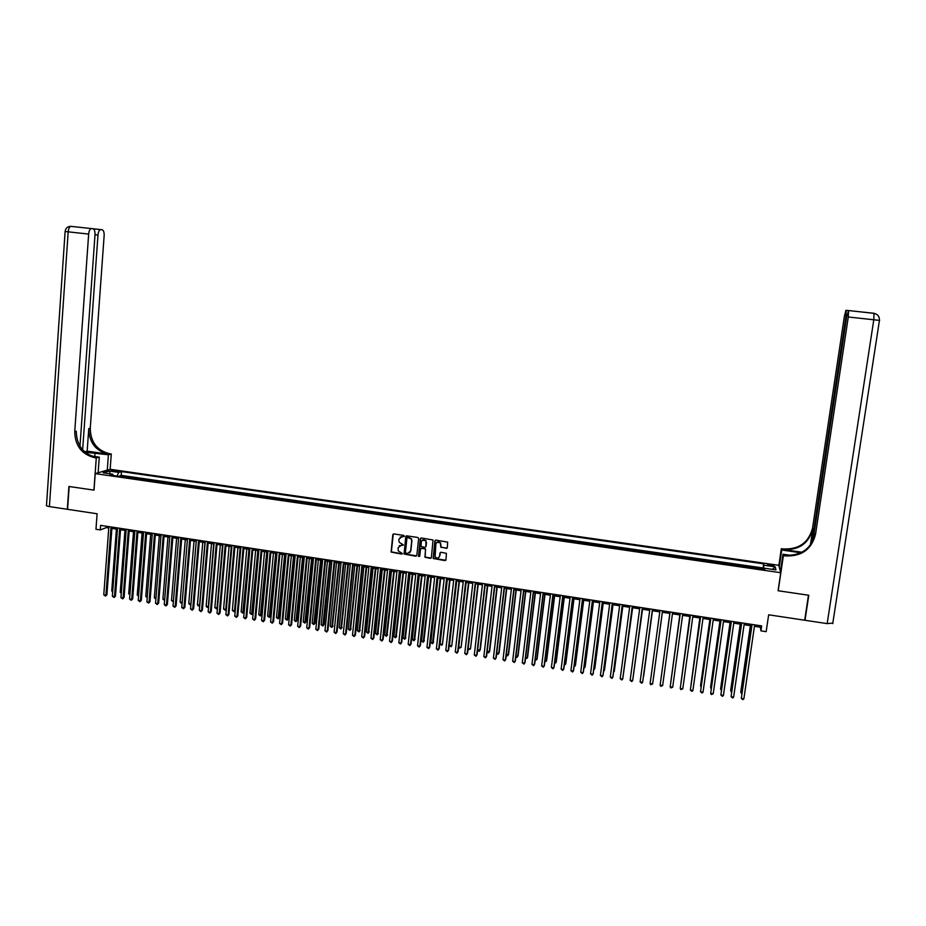 <?xml version="1.0" encoding="UTF-8"?>
<svg xmlns="http://www.w3.org/2000/svg" width="926" height="926" viewBox="0 0 926 926"><rect width="100%" height="100%" fill="white"/><g stroke="black" fill="none" stroke-linecap="round" stroke-linejoin="round"><path stroke-width="1.39" d="M404.292 536.142L403.701 535.39L393.828 533.943L392.798 534.742L391.108 552.07L401.71 554.107L402.428 553.54L398.249 550.912L398.064 547.775L401.363 545.217L403.354 544.847L399.21 542.289L398.84 540.471L398.99 539.071L402.289 536.513L404.292 536.142M770.687 564.617L767.677 564.582L770.976 565.867L773.986 565.89L770.687 564.617M446.286 548.4L447.339 547.602L447.64 542.104L435.915 540.124L434.873 540.934L433.183 558.494L444.931 560.577L445.985 559.779L446.413 553.331L441.031 552.255L439.989 553.053L439.665 555.901C438.681 558.309 437.165 558.656 435.104 556.92L435.868 544.013C436.794 541.652 438.287 541.27 440.348 542.856L440.892 547.324L447.154 548.065M91.385 228.572L70.966 226.361C67.552 226.384 65.607 228.097 65.121 231.488L68.177 231.836C68.524 228.595 69.462 226.766 70.966 226.361L91.385 228.572C89.915 228.988 89 230.817 88.653 234.07L68.177 231.836L49.402 506.58L67.309 509.277L68.906 486.474L94.012 490.12L69.161 486.509L67.563 509.312L97.103 513.756L95.968 529.267L100.297 529.927L100.633 525.366L761.67 625.918L760.94 630.872L766.172 631.659L768.649 614.806L804.694 620.223L808.467 595.21L778.083 590.742L780.745 572.719L95.216 473.614L110.229 469.297L778.766 565.3L780.745 572.719M94.012 490.155L95.216 473.614M418.656 538.538L417.823 537.462L406.803 535.841L405.773 536.652L404.083 554.049L415.797 556.213L416.827 555.415L418.656 538.538M421.33 537.983L433.032 539.985L431.377 557.591L430.335 558.39L424.93 557.232L425.52 549.755L424.687 548.678L421.55 548.215L420.52 549.014L419.744 556.132L418.529 556.364L420.288 538.782L421.33 537.983M762.989 569.386L763.105 568.622L756.947 567.731L757.086 568.448L752.988 567.939M752.745 567.904L752.85 567.14L746.715 566.249L746.819 566.967L742.733 566.457M742.513 566.423L742.629 565.67L736.506 564.779L736.587 565.497L732.501 564.976M732.327 564.953L732.431 564.189L722.303 563.506M722.153 563.483L722.268 562.73L712.14 562.036M712.013 562.024L712.129 561.26L701.989 560.566M701.908 560.554L702.012 559.802L695.958 558.922L695.924 559.617L691.884 559.107M691.826 559.107L691.93 558.343L681.791 557.649L681.872 556.896L675.853 556.028L675.76 556.711L671.732 556.202M671.744 556.132L671.836 555.45L665.84 554.581L665.736 555.334L665.84 554.581M665.725 555.253L655.851 553.135L655.747 553.887L655.851 553.135M655.712 553.806L645.885 551.699L645.792 552.452M645.711 552.44L635.954 550.264L635.861 551.016M635.757 551.005L626.057 548.84L625.953 549.593M625.826 549.569L621.878 548.921L622.098 548.261L616.172 547.416L616.079 548.157M615.917 548.134L611.982 547.497L612.236 546.838L606.322 545.993L606.229 546.734M606.032 546.71L596.506 544.569L596.402 545.321M596.182 545.287L592.281 544.65L592.582 544.002L586.702 543.157L586.609 543.898M586.366 543.863L576.933 541.745L576.84 542.497M576.562 542.451L572.685 541.814L573.032 541.178L567.187 540.344L567.094 541.085M566.793 541.039L557.475 538.932L557.383 539.684M557.047 539.626L547.775 537.543L547.683 538.284M547.324 538.226L543.481 537.601L543.909 536.976L538.11 536.142L538.018 536.883M537.636 536.825L528.468 534.753L528.387 535.494M527.97 535.436L524.151 534.811L524.625 534.198L518.861 533.364L518.768 534.105M518.328 534.036L509.265 531.975L509.184 532.716M508.71 532.647L499.704 530.598L499.623 531.339M499.126 531.269L495.341 530.644L495.885 530.042L490.167 529.221L490.085 529.961M489.553 529.88L480.652 527.843L480.571 528.584M480.015 528.503L471.172 526.477L471.079 527.218M470.501 527.125L461.704 525.111L461.623 525.852M461.021 525.76L452.27 523.746L452.189 524.486M451.552 524.394L447.837 523.78L448.497 523.202L442.86 522.391L442.778 523.121M442.119 523.028L438.415 522.426L439.098 521.847L433.472 521.037L433.391 521.766M432.708 521.674L429.016 521.06L429.722 520.493L424.108 519.683L424.027 520.412M423.321 520.319L419.64 519.706L420.369 519.15L414.767 518.34L414.698 519.069M413.957 518.965L410.287 518.363L411.04 517.796L405.461 516.997L405.38 517.727M404.616 517.611L400.958 517.009L401.745 516.453L396.166 515.655L396.096 516.384M395.309 516.268L386.906 514.312L386.825 515.041M386.015 514.925L382.392 514.324L383.214 513.78L377.669 512.981L377.588 513.71M376.755 513.583L368.455 511.65L368.374 512.379M367.518 512.252L359.265 510.319L359.184 511.048M358.304 510.92L350.097 508.999L350.016 509.728M349.114 509.589L340.953 507.68L340.884 508.409M339.946 508.27L331.832 506.36L331.763 507.089M330.802 506.95L327.237 506.36L328.186 505.839L322.734 505.052L322.665 505.77M321.681 505.631L313.659 503.744L313.59 504.462M312.583 504.323L309.041 503.732L310.048 503.223L304.619 502.436L304.55 503.154M303.52 503.003L295.591 501.128L295.521 501.857M294.468 501.695L286.585 499.832L286.528 500.549M285.44 500.399L281.932 499.82L282.997 499.311L277.615 498.535L277.545 499.253M276.446 499.091L268.656 497.25L268.586 497.968M267.464 497.794L259.72 495.954L259.662 496.672M258.504 496.51L250.819 494.669L250.749 495.387M249.58 495.213L241.929 493.384L241.871 494.102M240.667 493.928L237.218 493.361L238.387 492.875L233.063 492.111L233.005 492.817M231.789 492.644L224.231 490.826L224.161 491.544M222.923 491.37L219.497 490.803L220.701 490.317L215.411 489.565L215.353 490.271M214.08 490.085L206.614 488.291L206.556 488.997M205.271 488.812L197.84 487.018L197.782 487.736M196.474 487.539L189.089 485.756L189.031 486.474M187.7 486.277L180.362 484.495L180.304 485.212M178.95 485.016L175.57 484.46L176.878 483.997L171.657 483.245L171.599 483.951M170.222 483.754L162.976 481.995L162.918 482.701M161.518 482.492L158.161 481.937L159.515 481.485L154.318 480.744L154.26 481.451M152.836 481.242L149.491 480.687L150.857 480.235L145.671 479.494L145.625 480.2M144.178 479.992L137.06 478.244L137.002 478.95M135.543 478.742L132.21 478.198L133.622 477.747L126.92 477.492M128.413 477.712L128.459 477.006M112.625 471.16L118.54 471.392L115.079 470.443L111.051 470.477L112.625 471.16M763.105 568.622L763.568 563.853L121.491 471.589L118.748 472.399L117.081 476.08M763.568 563.853L763.857 565.219L775.201 566.851L775.976 569.884L764.494 568.228L764.795 569.64L109.87 475.038L112.694 474.193L103.18 472.816L109.314 471.045L118.748 472.399M762.966 567.962L121.202 475.374L119.894 475.767L125.033 476.508L123.482 476.994M135.659 478.696L137.06 478.244M144.306 479.934L145.671 479.494M152.964 481.184L154.318 480.744M161.645 482.446L162.976 481.995M170.338 483.696L171.657 483.245M179.065 484.958L180.362 484.495M187.816 486.219L189.089 485.756M196.59 487.493L197.84 487.018M205.375 488.766L206.614 488.291M214.195 490.039L215.411 489.565M223.027 491.312L224.231 490.826M231.894 492.586L233.063 492.111M240.772 493.871L241.929 493.384M249.684 495.155L250.819 494.669M258.609 496.452L259.72 495.954M267.568 497.748L268.656 497.25M276.538 499.045L277.615 498.535M285.532 500.341L286.585 499.832M294.561 501.637L295.591 501.128M303.601 502.945L304.619 502.436M312.675 504.265L313.659 503.744M321.773 505.573L322.734 505.052M330.883 506.892L331.832 506.36M340.027 508.212L340.953 507.68M349.195 509.531L350.097 508.999M358.385 510.863L359.265 510.319M367.599 512.194L368.455 511.65M376.836 513.525L377.669 512.981M386.096 514.868L386.906 514.312M395.379 516.21L396.166 515.655M404.685 517.553L405.461 516.997M414.026 518.896L414.767 518.34M423.39 520.25L424.108 519.683M432.766 521.604L433.472 521.037M442.177 522.97L442.86 522.391M451.622 524.324L452.27 523.746M461.079 525.69L461.704 525.111M470.558 527.068L471.172 526.477M480.073 528.445L480.652 527.843M489.611 529.822L490.167 529.221M499.172 531.2L499.704 530.598M508.756 532.589L509.265 531.975M518.375 533.966L518.861 533.364M528.005 535.367L528.468 534.753M537.67 536.756L538.11 536.142M547.359 538.156L547.775 537.543M557.082 539.569L557.475 538.932M566.828 540.969L567.187 540.344M576.597 542.381L576.933 541.745M586.389 543.793L586.702 543.157M596.217 545.217L596.506 544.569M606.067 546.641L606.322 545.993M615.94 548.065L616.172 547.416M625.837 549.5L626.057 548.84M635.768 550.935L635.954 550.264M645.735 552.371L645.885 551.699M681.872 556.896L681.802 557.579M691.93 558.343L691.884 559.038M702.012 559.802L702.001 560.496M712.129 561.26L712.14 561.966M722.268 562.73L722.303 563.425M732.431 564.189L732.501 564.906M742.629 565.67L742.721 566.376M752.85 567.14L752.977 567.858M754.435 626.3L760.35 627.191L760.94 630.872M100.297 529.927L106.386 527.588L108.77 527.947M111.896 528.433L117.417 529.267M120.53 529.741L126.086 530.586M129.189 531.061L134.779 531.918M137.87 532.381L143.495 533.237M146.586 533.712L152.223 534.568M155.302 535.043L160.985 535.911M164.052 536.374L169.771 537.242M172.826 537.705L178.568 538.585M181.623 539.048L187.399 539.927M190.443 540.39L196.243 541.27M199.287 541.733L205.121 542.624M208.142 543.087L214.01 543.979M217.031 544.442L222.934 545.345M225.944 545.796L231.87 546.699M234.868 547.162L240.829 548.065M243.827 548.528L249.823 549.431M252.81 549.894L258.829 550.808M261.803 551.259L267.869 552.185M270.832 552.637L276.932 553.563M279.884 554.014L286.007 554.952M288.958 555.392L295.116 556.329M298.056 556.781L304.249 557.73M307.177 558.17L313.405 559.119M316.322 559.559L322.584 560.519M325.489 560.959L331.786 561.92M334.68 562.36L341.011 563.321M343.893 563.76L350.26 564.733M353.142 565.173L359.531 566.145M362.402 566.585L368.837 567.569M371.696 567.997L378.155 568.981M381.014 569.421L387.508 570.404M390.344 570.844L396.884 571.84M399.719 572.268L406.282 573.263M409.107 573.692L415.705 574.699M418.517 575.127L425.161 576.146M427.962 576.574L434.641 577.581M437.419 578.009L444.133 579.028M446.911 579.456L453.659 580.486M456.425 580.903L463.22 581.933M465.975 582.361L472.792 583.392M468.139 648.501L470.489 648.883L468.834 649.635L468.139 648.501L475.57 583.82L482.4 584.862M485.131 585.278L492.03 586.332M494.75 586.737L501.684 587.802M504.392 588.207L511.36 589.272M514.069 589.688L521.072 590.753M523.757 591.158L530.806 592.235M533.48 592.64L540.564 593.716M543.238 594.122L550.357 595.21M553.007 595.615L560.172 596.703M562.811 597.108L570.011 598.208M572.638 598.601L579.873 599.712M582.5 600.106L589.769 601.217M592.385 601.611L599.689 602.722M602.294 603.115L609.644 604.238M612.225 604.632L619.621 605.754M622.191 606.148L629.622 607.282M632.18 607.676L639.646 608.81M642.204 609.204L649.705 610.338M652.251 610.732L659.798 611.878M662.322 612.26L669.903 613.417M672.45 613.811L680.02 614.957M682.589 615.35L690.171 616.508M692.775 616.901L700.357 618.059M702.973 618.452L710.566 619.61M713.217 620.015L720.798 621.172M723.472 621.577L731.065 622.735M733.762 623.152L741.356 624.298M744.087 624.714L751.68 625.872M106.49 526.257L106.386 527.588M760.559 625.745L760.35 627.191M119.836 476.473L119.894 475.767M121.202 475.374L121.491 471.589M113.25 475.524L112.694 474.193M764.494 568.228L764.182 569.559M763.487 569.455L763.857 565.219M110.263 473.846L109.314 471.045M775.201 566.851L772.446 569.374M404.153 536.478L400.194 536.999M399.233 545.738L403.227 545.183M393.272 534.036L391.339 551.884L402.312 553.864M406.225 535.957L404.303 553.875L416.631 555.889M407.695 537.312L406.965 537.867L405.391 552.66L407.313 553.609L410.623 551.063L411.711 540.946L411.237 538.955L407.313 537.369M409.732 552.868L410.623 551.063M407.903 537.138L411.445 538.782L411.92 540.772L410.831 550.889M420.925 548.354L425.555 548.933L425.127 557.047L431.192 558.054M420.717 538.11L418.645 555.75L419.628 556.433M426.296 542.648L425.821 540.853C423.761 539.152 422.256 539.499 421.284 541.907L421.017 546.467L424.826 547.37L425.867 546.572L426.018 540.68L422.221 540.228M426.492 542.474L426.064 546.398M436.759 542.381L440.545 542.682L441.089 547.139L446.471 548.215M439.04 557.29L439.665 555.901M440.359 552.417L439.862 555.716M435.278 540.263L433.38 558.309L445.811 560.218M116.41 529.116L111.733 590.927L112.729 591.089M112.659 592.038L111.733 590.927M111.027 526.952L105.911 595.198L103.77 594.851L108.874 526.616M112 527.091L106.918 594.7L105.483 596.101L103.77 594.851M106.918 594.7L105.483 596.101M107.266 470.153L108.411 454.747L85.111 452.247M108.411 454.747L111.294 453.983L109.847 453.786C97.068 450.615 90.551 442.107 90.262 428.263L104.14 235.667C104.244 232.229 103.562 230.261 102.091 229.741L100.645 229.613C99.221 230.018 98.33 231.824 97.982 235.03L95.008 234.706M87.16 451.147L108.411 454.157C95.609 450.974 89.07 442.454 88.78 428.576L87.16 451.147L84.59 451.784M93.931 490.143L96.281 457.93L94.799 457.71C81.731 454.458 75.041 445.73 74.74 431.551L88.653 234.07M96.281 457.93L99.279 457.143L91.408 456.02M82.634 449.828L97.982 235.03M49.402 506.58C46.879 506.152 45.906 505.677 46.508 505.156L65.121 231.5M98.133 472.781L99.279 457.143M110.148 469.32L111.294 453.983M79.96 446.228L95.008 234.729C95.1 231.234 94.394 229.231 92.878 228.71L91.628 228.572M94.799 457.71L96.292 457.328C83.259 454.076 76.592 445.371 76.279 431.227L74.74 431.551M832.995 623.105L827.173 623.615L805.007 620.281L808.78 595.256L778.199 590.765L783.373 555.646L785.179 555.901C801.453 556.676 811.57 549.488 815.528 534.337L848.285 316.993L848.586 310.546L874.005 313.301L873.797 319.783L848.285 316.993M800.851 552.776L781.718 550.009L781.324 548.678L783.072 548.921C798.895 549.662 808.734 542.659 812.577 527.901L844.362 316.46L845.924 310.303L848.193 310.546M780.421 571.492L782.968 554.246L791.059 555.392M782.968 554.246L783.373 555.646M801.939 552.22L783.269 549.581C799.138 550.333 809.011 543.307 812.866 528.514L810.366 545.09M812.912 541.015L846.665 316.773L848.586 310.546M804.787 619.563L805.007 620.281M779.217 566.978L781.718 550.009M778.835 565.554L781.324 548.678M811.882 542.879L845.913 316.669L846.225 310.337M785.179 555.901L784.97 555.206C801.198 555.97 811.292 548.805 815.239 533.689L815.528 534.337M124.952 530.413L120.206 592.293L121.341 592.478M121.271 593.427L120.206 592.293M133.506 531.721L128.702 593.659L129.964 593.867M129.895 594.828L128.702 593.659M142.083 533.029L137.222 595.036L138.611 595.268M138.541 596.228L137.222 595.036M150.695 534.337L145.764 596.413L147.292 596.668M147.211 597.629L145.764 596.413M119.686 528.26L114.488 596.587L112.347 596.24L117.521 527.936M120.635 528.41L115.484 596.089L114.06 597.502L112.347 596.24M115.484 596.089L114.06 597.502M128.355 529.579L123.1 597.988L120.947 597.64L126.191 529.255M129.293 529.73L124.072 597.478L122.66 598.89L120.947 597.64M124.072 597.478L122.66 598.89M137.06 530.911L131.724 599.388L129.571 599.029L134.883 530.575M137.986 531.049L132.684 598.879L131.272 600.291L129.571 599.029M132.684 598.879L131.272 600.291M145.776 532.23L140.37 600.789L138.206 600.442L143.599 531.906M146.69 532.369L141.331 600.279L139.919 601.703L138.206 600.442M141.331 600.279L139.919 601.703M159.318 535.656L154.318 597.802L155.985 598.069M155.904 599.029L154.318 597.802M154.526 533.561L149.04 602.201L146.875 601.842L152.339 533.226M155.418 533.7L149.989 601.68L148.588 603.104L146.875 601.842M149.989 601.68L148.588 603.104M167.965 536.964L162.907 599.191L164.701 599.481M164.62 600.418L162.907 599.191M163.289 534.892L157.744 603.613L155.568 603.254L161.089 534.568M164.168 535.031L158.659 603.092L157.27 604.516L155.568 603.254M158.659 603.092L157.27 604.516M176.623 538.284L171.507 600.58L173.44 600.893M173.37 601.726L171.507 600.58M172.074 536.235L166.46 605.025L164.272 604.666L169.875 535.899M172.942 536.362L167.363 604.504L165.974 605.928L164.272 604.666M167.363 604.504L165.974 605.928M185.316 539.615L180.13 601.969L182.191 602.305M182.133 603.034L180.952 603.081L180.13 601.969M182.179 602.537L181.809 603.22M180.883 537.578L175.188 606.437L173.012 606.09L178.683 537.242M181.739 537.705L176.09 605.917L174.713 607.352L173.012 606.09M176.09 605.917L174.713 607.352M194.032 540.934L188.777 603.37L190.941 603.717L196.208 541.27M190.93 604.261L189.587 604.481L188.777 603.37M190.455 604.62L190.976 603.694M189.714 538.92L183.95 607.861L181.762 607.502L187.503 538.585M190.559 539.048L184.841 607.34L183.464 608.776L181.762 607.502M184.841 607.34L183.464 608.776M202.759 542.266L197.446 604.771L199.622 605.118L204.947 542.601M199.761 605.465L198.257 605.882L197.446 604.771M199.125 606.021L199.796 605.014M198.569 540.263L192.735 609.285L190.536 608.938L196.358 539.927M199.391 540.39L193.603 608.764L192.238 610.199L190.536 608.938M193.603 608.764L192.238 610.199M211.522 543.597L206.139 606.171L208.315 606.53L213.709 543.932M208.605 606.669L206.938 607.282L206.139 606.171M207.818 607.421L208.628 606.333M207.459 541.617L201.544 610.72L199.333 610.361L205.236 541.282M208.257 541.733L202.4 610.188L201.035 611.635L199.333 610.361M202.4 610.188L201.035 611.635M220.295 544.939L214.855 607.583L217.031 607.931L222.495 545.275M217.471 607.873L216.522 608.833L214.855 607.583M216.522 608.833L217.494 607.641M216.36 542.972L210.376 612.155L208.165 611.797L214.126 542.636M217.147 543.087L211.209 611.623L209.855 613.058L208.165 611.797M211.209 611.623L209.855 613.058M229.104 546.282L223.583 608.995L225.77 609.343L231.303 546.618M226.372 609.088L225.261 610.246L223.583 608.995M225.261 610.246L226.384 608.949M225.284 544.326L219.219 613.591L217.008 613.232L223.05 543.99M226.06 544.442L220.052 613.047L218.698 614.494L217.008 613.232M220.052 613.047L218.698 614.494M237.924 547.625L232.345 610.408L234.533 610.766L240.135 547.96M234.012 611.658L235.285 610.269L234.012 611.658L232.345 610.408M234.232 545.692L228.097 615.026L225.875 614.667L231.986 545.345M234.996 545.808L228.907 614.494L227.564 615.94L225.875 614.667M228.907 614.494L227.564 615.94M246.767 548.968L241.13 611.82L243.318 612.179L244.105 611.658L249.719 549.419M244.105 611.658L242.797 613.081L248.99 549.303M242.797 613.081L241.13 611.82M243.202 547.058L236.998 616.473L234.764 616.114L240.957 546.71M243.943 547.162L237.797 615.929L236.454 617.387L234.764 616.114M237.797 615.929L236.454 617.387M255.645 550.322L249.927 613.243L252.127 613.602L252.902 613.07L258.574 550.773M252.902 613.07L251.594 614.505L257.856 550.657M251.594 614.505L249.927 613.243M252.196 548.423L245.911 617.92L243.677 617.561L249.951 548.076M252.925 548.528L246.698 617.376L245.367 618.834L243.677 617.561M246.698 617.376L245.367 618.834M264.535 551.676L258.748 614.679L260.958 615.026L261.711 614.494L267.452 552.127M261.711 614.494L260.414 615.929L266.757 552.012M260.414 615.929L258.748 614.679M261.213 549.789L254.858 619.378L252.613 619.008L258.956 549.454M261.931 549.905L255.634 618.823L254.303 620.281L252.613 619.008M255.634 618.823L254.303 620.281M273.448 553.03L267.602 616.103L269.813 616.461L270.554 615.917L276.365 553.482M270.554 615.917L269.258 617.364L275.682 553.378M269.258 617.364L267.602 616.103M270.253 551.167L263.817 620.825L261.583 620.466L267.996 550.82M270.959 551.271L264.581 620.281L263.262 621.74L261.583 620.466M264.581 620.281L263.262 621.74M282.384 554.396L276.469 617.538L278.691 617.897L279.409 617.353L285.289 554.836M279.409 617.353L278.136 618.799L284.629 554.732M278.136 618.799L276.469 617.538M279.328 552.544L272.811 622.284L270.566 621.925L277.059 552.197M280.011 552.648L273.552 621.728L272.244 623.198L270.566 621.925M273.552 621.728L272.244 623.198M291.343 555.762L285.358 618.973L287.592 619.332L288.299 618.788L294.248 556.202M288.299 618.788L287.025 620.235L293.588 556.098M287.025 620.235L285.358 618.973M288.414 553.933L281.828 623.754L279.571 623.383L286.134 553.586M289.086 554.037L282.557 623.186L281.261 624.656L279.571 623.383M282.557 623.186L281.261 624.656M300.337 557.128L294.283 620.408L296.505 620.779L297.211 620.223L303.219 557.568M297.211 620.223L295.938 621.67L302.582 557.475M295.938 621.67L294.283 620.408M297.524 555.311L290.857 625.212L288.599 624.853L295.244 554.975M298.184 555.415L291.574 624.656L290.289 626.126L288.599 624.853M291.574 624.656L290.289 626.126M309.342 558.505L303.219 621.855L305.453 622.214L306.136 621.67L312.224 558.945M306.136 621.67L304.874 623.117L311.599 558.841M304.874 623.117L303.219 621.855M306.668 556.711L299.92 626.694L297.651 626.323L304.376 556.364M307.305 556.804L300.626 626.126L299.341 627.596L297.651 626.323M300.626 626.126L299.341 627.596M318.37 559.871L312.178 623.302L314.423 623.673L315.083 623.117L321.241 560.311M315.083 623.117L313.833 624.575L320.627 560.218M313.833 624.575L312.178 623.302M315.824 558.1L309.006 628.164L306.738 627.793L313.532 557.753M316.449 558.193L309.689 627.596L308.416 629.078L306.738 627.793M309.689 627.596L308.416 629.078M327.422 561.26L321.16 624.761L323.417 625.119L324.065 624.564L330.281 561.688M324.065 624.564L322.815 626.022L329.691 561.596M322.815 626.022L321.16 624.761M325.014 559.501L318.116 629.645L315.835 629.275L322.711 559.142M325.616 559.593L318.787 629.067L317.514 630.548L315.835 629.275M318.787 629.067L317.514 630.548M336.508 562.638L330.165 626.207L332.422 626.578L339.356 563.077M333.059 626.011L331.821 627.481L338.777 562.985M331.821 627.481L330.165 626.207M334.217 560.901L327.248 631.127L324.957 630.756L331.913 560.543M334.818 560.994L327.897 630.548L326.635 632.03L324.957 630.756M327.897 630.548L326.635 632.03M345.606 564.027L339.205 627.666L341.462 628.036L348.442 564.455M342.088 627.469L340.849 628.939L347.887 564.374M340.849 628.939L339.205 627.666M343.453 562.302L336.404 632.608L334.112 632.238L341.15 561.955M344.032 562.395L337.041 632.03L335.791 633.523L334.112 632.238M337.041 632.03L335.791 633.523M354.727 565.416L348.257 629.136L350.526 629.495L357.563 565.844M351.128 628.928L349.912 630.398L357.019 565.763M349.912 630.398L348.257 629.136M352.713 563.714L345.583 634.102L343.28 633.731L350.398 563.355M353.281 563.795L346.208 633.523L344.958 635.016L343.28 633.731M346.208 633.523L344.958 635.016M363.883 566.805L357.332 630.594L359.612 630.965L366.708 567.233M360.202 630.398L358.987 631.868L366.175 567.152M358.987 631.868L357.332 630.594M361.997 565.126L354.785 635.595L352.482 635.224L359.682 564.767M362.541 565.207L355.399 635.005L354.149 636.509L352.482 635.224M355.399 635.005L354.149 636.509M373.051 568.205L366.441 632.064L368.722 632.435L375.863 568.633M369.3 631.868L368.085 633.338L375.354 568.552M368.085 633.338L366.441 632.064M371.303 566.538L364.011 637.088L361.707 636.718L368.976 566.18M371.835 566.619L364.601 636.498L363.374 638.002L361.707 636.718M364.601 636.498L363.374 638.002M382.253 569.606L375.562 633.546L377.843 633.916L385.054 570.034M378.41 633.338L377.206 634.819L384.556 569.953M377.206 634.819L375.562 633.546M380.644 567.962L373.259 638.593L370.944 638.222L378.306 567.603M381.153 568.032L373.838 638.002L372.622 639.507L370.944 638.222M373.838 638.002L372.622 639.507M391.478 571.006L384.707 635.028L386.999 635.398L394.268 571.435M387.554 634.808L386.35 636.301L393.781 571.365M386.35 636.301L384.707 635.028M389.996 569.386L382.542 640.097L380.216 639.727L387.658 569.027M390.494 569.455L383.109 639.507L381.882 641.012L380.216 639.727M383.109 639.507L381.882 641.012M400.715 572.418L393.886 636.509L396.178 636.88L403.505 572.847M396.71 636.289L395.529 637.783L403.03 572.777M395.529 637.783L393.886 636.509M406.074 536.061L405.773 536.652M399.384 570.81L391.837 641.614L389.51 641.232L397.034 570.451M399.858 570.879L392.392 641.012L391.177 642.517L389.51 641.232M392.392 641.012L391.177 642.517M409.986 573.831L403.076 637.991L405.38 638.361L412.764 574.259M405.901 637.771L404.72 639.264L412.313 574.189M404.72 639.264L403.076 637.991M408.783 572.245L401.166 643.119L398.828 642.748L406.433 571.886M409.257 572.314L401.699 642.517L400.495 644.033L398.828 642.748M401.699 642.517L400.495 644.033M419.281 575.243L412.301 639.484L414.616 639.854L422.048 575.671M415.114 639.264L413.945 640.757L421.608 575.602M413.945 640.757L412.301 639.484M418.216 573.68L410.519 644.635L408.181 644.264L415.855 573.321M418.668 573.738L411.04 644.033L409.836 645.549L408.181 644.264M411.04 644.033L409.836 645.549M428.599 576.666L421.55 640.977L423.865 641.348L431.354 577.083M424.351 640.757L423.182 642.25L430.937 577.025M423.182 642.25L421.55 640.977M427.673 575.115L419.895 646.163L417.545 645.781L425.312 574.757M428.113 575.185L420.392 645.549L419.212 647.077L417.545 645.781M420.392 645.549L419.212 647.077M437.94 578.09L430.821 642.47L433.136 642.841L440.683 578.507M433.611 642.25L432.454 643.755L440.29 578.449M432.454 643.755L430.821 642.47M437.165 576.551L429.294 647.691L426.944 647.309L434.792 576.192M437.581 576.62L429.78 647.077L428.599 648.605L426.944 647.309M429.78 647.077L428.599 648.605M447.316 579.514L440.116 643.975L442.443 644.346L450.048 579.931M440.116 643.975L441.748 645.248L442.443 644.346L449.654 579.873M446.668 577.998L438.716 649.219L436.366 648.837L444.295 577.639M447.073 578.067L439.19 648.605L438.021 650.133L436.366 648.837M456.703 580.949L449.434 645.48L451.761 645.85L459.423 581.366M449.434 645.48L451.055 646.753L451.761 645.85L459.065 581.308M456.205 579.456L448.172 650.758L445.8 650.365L453.821 579.086M456.587 579.514L448.624 650.133L447.455 651.661L445.8 650.365M466.125 582.385L458.775 646.985L461.113 647.367L468.834 582.79M458.775 646.985L459.47 648.119L461.113 647.367L468.487 582.743M465.766 580.903L457.641 652.286L455.279 651.904L463.37 580.544M466.125 580.961L458.081 651.673L456.923 653.2L455.279 651.904M477.932 584.179L470.489 648.883L478.267 584.237M475.351 582.361L467.144 653.837L464.771 653.443L472.954 582.003M475.698 582.419L467.572 653.2L466.426 654.751L464.771 653.443M477.631 650.029L480.281 649.786L487.724 585.672M477.608 650.156L479.159 651.302L479.888 650.399L487.412 585.626M484.958 583.831L476.67 655.377L474.286 654.995L482.562 583.461M485.293 583.878L477.075 654.751L475.941 656.291L474.286 654.995M487.169 651.58L489.68 651.302L497.204 587.119M487.134 651.846L488.569 652.83L489.31 651.916L496.903 587.072M494.6 585.29L486.219 656.928L483.835 656.546L492.192 584.931M494.912 585.336L486.613 656.291L485.479 657.842L483.835 656.546M496.73 653.119L499.114 652.83L506.719 588.566M496.683 653.559L498.014 654.346L498.755 653.443L506.429 588.519M504.265 586.76L495.804 658.49L493.408 658.097L501.846 586.401M504.554 586.806L496.174 657.842L495.051 659.393L493.408 658.097M506.325 654.67L508.571 654.358L516.245 590.012M506.256 655.272L507.471 655.886L508.224 654.971L515.979 589.978M513.953 588.241L505.411 660.041L503.003 659.648L511.534 587.871M514.231 588.276L505.758 659.405L504.647 660.956L503.003 659.648M515.944 656.221L518.051 655.886L525.806 591.471M515.851 656.985L516.963 657.414L517.727 656.511L525.551 591.436M523.665 589.712L515.03 661.604L512.622 661.21L521.234 589.341M523.931 589.758L515.377 660.967L514.266 662.518L512.622 661.21M525.586 657.784L527.565 657.425L535.39 592.929M525.482 658.71L527.253 658.05L535.159 592.895M533.411 591.193L524.695 663.178L522.276 662.784L530.98 590.823M533.654 591.239L525.019 662.53L523.919 664.092L522.276 662.784M535.263 659.347L537.092 658.953L545.009 594.399M535.135 660.354L536.802 659.59L544.789 594.365M543.18 592.686L534.371 664.741L531.952 664.347L540.738 592.316M543.412 592.721L534.684 664.092L533.584 665.655L531.952 664.347M544.951 660.909L546.653 660.504L554.639 595.858M544.835 661.916L546.375 661.141L554.442 595.835M552.972 594.168L544.083 666.326L541.652 665.921L550.53 593.798M553.181 594.203L544.372 665.667L543.284 667.229L541.652 665.921M554.674 662.484L556.237 662.044L564.304 597.339M554.547 663.491L555.97 662.692L564.119 597.305M562.8 595.673L553.817 667.901L551.375 667.507L560.346 595.291M562.985 595.696L554.084 667.241L553.007 668.815L551.375 667.507M564.432 664.058L565.844 663.606L573.993 598.809M564.304 665.065L565.601 664.243L573.819 598.786M572.65 597.166L563.575 669.486L561.133 669.093L570.184 596.795M572.824 597.189L563.83 668.827L562.765 670.401L561.133 669.093M574.201 665.632L575.474 665.157L583.704 600.291M574.074 666.651L575.243 665.806L583.554 600.268M582.523 598.671L573.356 671.072L570.914 670.679L580.058 598.289M582.674 598.694L573.599 670.412L572.546 671.987L570.914 670.679M584.005 667.218L585.139 666.72L593.439 601.773M583.878 668.236L584.919 667.368L593.311 601.75M592.432 600.175L583.172 672.67L580.718 672.264L589.955 599.793M592.559 600.198L583.392 671.998L582.35 673.584L580.718 672.264M593.832 668.803L594.828 668.283L603.208 603.266M593.705 669.822L594.631 668.931L603.092 603.243M602.363 601.68L593.01 674.267L590.545 673.862L599.874 601.31M602.479 601.703L593.219 673.596L592.177 675.181L590.545 673.862M603.683 670.401L604.539 669.845L613 604.747M603.567 671.373L604.354 670.505L612.908 604.736M612.317 603.196L602.884 675.864L600.407 675.471L609.829 602.814M612.41 603.22L603.069 675.193L602.039 676.779L600.407 675.471M613.568 671.998L614.274 671.419L622.816 606.252M613.463 672.774L622.735 606.241M622.295 604.713L612.769 677.473L610.292 677.068L619.807 604.342M622.376 604.724L612.943 676.79L611.924 678.388L610.292 677.068M623.476 673.596L632.666 607.745M623.406 674.186L632.608 607.734M632.308 606.241L622.689 679.082L620.212 678.677L629.807 605.859M632.377 606.252L622.839 678.399L621.832 679.997L620.212 678.677M633.419 675.204L642.54 609.25M633.361 675.61L642.494 609.239M642.355 607.769L632.643 680.703L630.155 680.297L639.843 607.387M642.389 607.78L632.771 680.008L631.763 681.605L630.155 680.297M643.651 676.165L652.436 610.755L643.651 676.165M640.121 681.906L641.73 683.226L642.621 682.312L652.448 609.308L642.621 682.312L640.121 681.906L649.902 608.914M653.49 677.751L662.356 612.271L653.49 677.751M650.11 683.538L650.723 684.696L652.622 683.944L662.518 610.836L652.622 683.944L650.11 683.538L659.995 610.454M660.863 679.742L669.834 613.406L660.875 679.638M670.1 611.993L660.134 685.159L670.111 611.993M662.646 685.564L660.747 686.316L660.134 685.159L662.646 685.564L672.635 612.375M670.875 681.536L679.823 614.933L670.922 681.258M680.216 613.533L670.192 686.791L680.251 613.533M672.704 687.196L670.794 687.949L670.192 686.791L672.704 687.196L682.786 613.915M689.789 616.45L680.98 682.89M689.835 616.461L680.923 683.353M690.379 615.072L680.263 688.423L690.426 615.084M682.786 688.84L680.865 689.592L680.263 688.423L682.786 688.84L692.972 615.466M699.825 617.978L691.074 684.522M699.882 617.989L690.981 685.171M700.554 616.623L690.368 690.067L700.623 616.635M692.903 690.483L691.977 691.398L690.368 690.067L692.903 690.483L703.181 617.017M709.872 619.506L700.612 685.356L701.202 686.154M709.964 619.517L700.6 686.05L701.075 686.999M710.763 618.174L700.507 691.71L710.855 618.186M703.042 692.127L702.105 693.042L700.507 691.71L703.042 692.127L713.414 618.58M719.953 621.045L710.612 686.976L711.353 687.798M720.058 621.057L710.612 687.671L711.203 688.828M730.07 622.585L720.636 688.597L721.528 689.442M730.186 622.596L720.659 689.291L721.377 690.472M740.21 624.124L730.683 690.217L731.737 691.085M740.349 624.147L730.73 690.923L731.586 692.116M721.007 619.737L710.67 693.366L721.111 619.749M713.217 693.771L711.249 694.523L710.67 693.366L713.217 693.771L723.681 620.142M731.274 621.288L720.856 695.021L731.401 621.311M723.414 695.426L722.454 696.34L720.856 695.021L723.414 695.426L733.971 621.705M741.564 622.862L731.077 696.676L741.714 622.885M733.635 697.093L732.674 698.007L731.077 696.676L733.635 697.093L744.296 623.279M750.373 625.675L740.765 691.849L741.969 692.741M750.535 625.698L740.823 692.555L741.819 693.771M751.889 624.425L741.321 698.343L752.062 624.46M743.891 698.76L742.918 699.674L741.321 698.343L743.891 698.76L754.644 624.853M127.047 477.446L123.609 476.948M114.998 471.484L115.079 470.443M116.896 471.589L116.954 470.709M108.411 454.157L109.847 453.786M88.78 428.576L90.262 428.263M93.144 228.768L100.876 229.613M70.526 226.338L71.209 226.361M94.788 456.495L95.054 452.86M783.269 549.581L783.072 548.921M812.866 528.514L812.577 527.901M827.173 623.615L873.797 319.783L879.631 320.396M846.677 316.761L845.913 316.669M797.668 554.061L797.923 552.301M100.645 229.613L93.213 228.803M848.17 310.569L846.283 310.36M832.74 623.592L879.445 320.384C879.573 316.576 877.79 314.227 874.063 313.335L848.644 310.58"/></g></svg>
